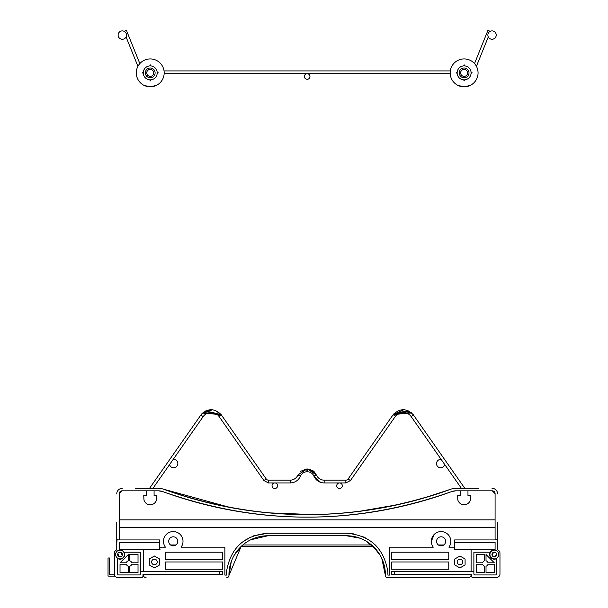 <?xml version="1.0" encoding="UTF-8"?>
<svg xmlns="http://www.w3.org/2000/svg" width="608" height="608" viewBox="0 0 608 608"><rect width="100%" height="100%" fill="white"/><g stroke="black" fill="none" stroke-linecap="round" stroke-linejoin="round"><path stroke-width="0.91" d="M119.259 539.934L116.751 539.798L116.751 543.978L117.01 540.086M116.751 539.798L116.751 522.356M156.598 499.548A6.49 6.49 0 0 1 143.974 500.012L143.746 495.642L146.376 495.642L146.376 490.831M159.714 547.185L159.995 549.556L143.252 549.556L143.252 571.604L222.634 571.604L222.634 574.53L143.252 574.811L142.979 574.248L142.979 576.065L142.979 574.248L219.009 574.248A0.699 0.699 0 0 0 219.701 573.557L219.701 571.74L140.463 571.74L140.463 573.83A1.117 1.117 0 0 1 139.346 574.948L118.704 574.948A1.117 1.117 0 0 1 117.587 573.83L117.587 559.596A0.699 0.699 0 0 1 118.514 558.934A4.674 4.674 0 0 0 124.45 552.991A0.699 0.699 0 0 1 124.427 552.908A4.674 4.674 0 0 0 119.259 549.906L119.259 542.442L159.714 542.442L159.714 539.934L117.45 539.934A0.699 0.699 0 0 0 116.751 540.634L116.751 548.918L116.751 540.634M146.042 577.6L146.049 577.6A2.789 2.789 0 0 1 143.252 574.811M497.595 522.356L497.595 543.978M455.278 488.87A0.555 0.471 -90 0 1 455.749 488.315L478.732 488.315M457.041 488.315L455.749 488.315A13.954 13.954 0 0 0 450.954 489.166C355.102 523.07 259.244 523.07 163.392 489.166A418.517 418.517 0 0 0 450.954 489.166L451.28 489.052M457.756 499.548A6.49 6.49 0 0 0 457.862 500.012L457.626 495.642L460.264 495.642L460.264 490.831M135.614 488.315L157.305 488.315M163.066 489.052L230.082 507.475M387.486 577.6L468.304 577.6L387.486 577.6A2.09 2.09 0 0 1 385.388 575.472L381.778 558.387M231.298 561.48L228.958 575.472L241.118 546.493L373.236 546.493L380.22 555.378M383.055 561.48L385.388 575.442M468.304 577.6L468.304 577.6A2.789 2.789 0 0 0 471.094 574.811L471.367 574.248L471.367 576.065A1.398 1.398 0 0 0 472.766 577.463L496.485 577.463A3.488 3.488 0 0 0 499.966 573.975L499.966 553.189A3.488 3.488 0 0 0 497.8 549.959L497.595 540.634L497.595 548.918A2.789 2.789 0 0 0 497.8 549.959L497.648 549.457M484.622 566.215A2.789 2.789 0 0 1 482.623 564.209L476.322 564.209L476.322 572.508L484.622 572.508L484.622 566.215A2.789 2.789 0 0 1 482.623 564.209L476.322 564.209L476.322 572.508L484.622 572.508L484.622 566.215M482.623 562.81L476.322 562.81L482.623 562.81A2.789 2.789 0 0 1 484.622 560.812L484.622 554.511L476.322 554.511L476.322 562.81L476.322 554.511L484.622 554.511L484.622 560.812M488.026 564.209A2.789 2.789 0 0 1 486.02 566.215L486.02 572.508L494.319 572.508L494.319 564.209L488.026 564.209A2.789 2.789 0 0 1 486.02 566.215L486.02 572.508L494.319 572.508L494.319 564.209L488.026 564.209M486.02 560.812A2.789 2.789 0 0 1 488.026 562.81L494.319 562.81L486.02 554.511L486.02 560.812A2.789 2.789 0 0 1 488.026 562.81L494.319 562.81L486.02 554.511L486.02 560.812M117.868 577.463L141.58 577.463L117.868 577.463A3.488 3.488 0 0 1 114.38 573.975L114.38 553.189A3.488 3.488 0 0 1 116.546 549.959L116.751 548.918A2.789 2.789 0 0 1 116.546 549.959L116.698 549.457M129.724 566.215A2.789 2.789 0 0 0 131.731 564.209L138.024 564.209L138.024 572.508L129.724 572.508L129.724 566.215L129.724 572.508L138.024 572.508L138.024 564.209L131.731 564.209A2.789 2.789 0 0 1 129.724 566.215M131.731 562.81A2.789 2.789 0 0 0 129.724 560.812L129.724 554.511L138.024 554.511L138.024 562.81L131.731 562.81L138.024 562.81L138.024 554.511L129.724 554.511L129.724 560.812A2.789 2.789 0 0 1 131.731 562.81M128.326 566.215L128.326 572.508L120.027 572.508L120.027 564.209L126.327 564.209A2.789 2.789 0 0 0 128.326 566.215L128.326 572.508L120.027 572.508L120.027 564.209L126.327 564.209M128.326 560.812A2.789 2.789 0 0 0 126.327 562.81L120.027 562.81L128.326 554.511L128.326 560.812L128.326 554.511L120.027 562.81L126.327 562.81A2.789 2.789 0 0 1 128.326 560.812M119.259 539.798L119.259 493.62A2.789 2.789 0 0 1 122.048 490.831L158.604 490.831A11.438 11.438 0 0 1 162.534 491.522A421.025 421.025 0 0 0 451.82 491.522A11.438 11.438 0 0 1 455.749 490.831L492.298 490.831A2.789 2.789 0 0 1 495.087 493.62L495.087 539.934M495.087 539.798L497.595 539.798M471.094 574.53L391.712 574.53L391.712 571.604L471.094 571.604L471.094 549.556L454.351 549.556L454.351 547.185L448.909 547.185A9.766 9.766 0 0 0 434.53 534.105A9.766 9.766 0 0 0 433.284 547.185L389.485 547.185L389.485 575.092L387.904 575.092A41.572 41.572 0 0 0 387.737 571.072C383.648 547.8 369.846 535.192 346.332 533.239L268.014 533.239C244.5 535.192 230.698 547.8 226.609 571.072A41.572 41.572 0 0 0 226.442 575.092L224.869 575.092L224.869 547.185L181.062 547.185A9.766 9.766 0 0 0 166.676 534.105A9.766 9.766 0 0 0 165.437 547.185L159.995 547.185M222.634 574.53L222.634 571.604M359.936 538.194L346.332 535.747L268.014 535.747A39.064 39.064 0 0 0 228.958 575.472A2.09 2.09 0 0 1 226.868 577.6M346.332 535.747A39.064 39.064 0 0 1 385.388 575.472M168.712 541.325A4.537 4.537 0 0 1 175.514 537.404A4.537 4.537 0 0 1 175.514 545.254A4.537 4.537 0 0 1 168.712 541.325M436.567 541.325A4.537 4.537 0 0 1 443.369 537.404A4.537 4.537 0 0 1 443.369 545.254A4.537 4.537 0 0 1 436.567 541.325M448.772 569.232L391.712 569.232L391.712 561.974L448.772 561.974L448.772 569.232M165.574 561.974L222.634 561.974L222.634 569.232L165.574 569.232L165.574 561.974M448.772 552.208L448.772 559.466L391.712 559.466L391.712 552.208L448.772 552.208M165.574 552.208L222.634 552.208L222.634 559.466L165.574 559.466L165.574 552.208M154.417 567.933L149.256 564.954L149.256 558.995L154.417 556.016L159.577 558.995L159.577 564.954L154.417 567.933M459.929 567.933L454.769 564.954L454.769 558.995L459.929 556.016L465.09 558.995L465.09 564.954L459.929 567.933M492.016 488.315A5.578 5.578 0 0 1 497.595 493.894M158.604 488.315A13.954 13.954 0 0 1 163.392 489.166M116.751 493.894A5.578 5.578 0 0 1 122.33 488.315M457.14 561.974A2.789 2.789 0 0 0 461.328 564.391A2.789 2.789 0 0 0 461.328 559.558A2.789 2.789 0 0 0 457.14 561.974M151.628 561.974A2.789 2.789 0 0 0 155.808 564.391A2.789 2.789 0 0 0 155.808 559.558A2.789 2.789 0 0 0 151.628 561.974M431.33 541.325L434.196 534.424M346.332 533.239L353.59 533.877M362.246 536.4L365.894 538.126M375.014 544.715L377.051 546.797M387.646 570.129L387.737 571.072M226.609 571.072L226.731 569.932M241.718 542.61L250.488 537.115M253.46 535.868L268.014 533.239M202.608 519.848L411.738 519.848M119.259 519.848L495.087 519.848M495.087 493.62L492.298 490.831M122.048 490.831L119.259 493.62M156.484 500.012L156.72 495.642L154.082 495.642L154.082 490.831M158.604 490.831L162.534 491.522C258.962 525.662 355.391 525.662 451.82 491.522L455.749 490.831M457.862 500.012A6.49 6.49 0 0 0 470.372 500.012L470.607 495.642L467.97 495.642L467.97 490.831M268.341 512.833L313.477 514.588M358.439 511.488L398.688 504.511M423.639 498.104L450.954 489.166M376.223 549.662L366.411 541.302M268.014 535.747L250.762 539.767M242.151 545.536L234.133 555.378M391.712 574.53L391.712 571.604M495.087 527.66L119.259 527.66M114.38 553.189A3.488 3.488 0 0 1 116.546 549.959A3.488 3.488 0 0 0 114.38 553.189L114.38 573.975M141.58 577.463A1.398 1.398 0 0 0 142.979 576.065L142.979 574.248M115.634 554.511A4.393 4.393 0 0 1 122.223 550.704A4.393 4.393 0 0 1 122.223 558.319A4.393 4.393 0 0 1 115.634 554.511M140.463 571.74L140.463 552.208L124.1 552.208M159.714 542.442L159.714 549.556M143.252 549.7L119.259 549.7M122.398 554.511A2.371 2.371 0 0 1 118.841 556.563A2.371 2.371 0 0 1 118.841 552.459A2.371 2.371 0 0 1 122.398 554.511M499.966 573.975L499.966 553.189A3.488 3.488 0 0 0 497.8 549.959M471.367 574.248L471.367 576.065L471.367 574.248L395.344 574.248A0.699 0.699 0 0 1 394.645 573.557L394.645 571.74L473.883 571.74L473.883 573.83A1.117 1.117 0 0 0 475 574.948L495.642 574.948A1.117 1.117 0 0 0 496.759 573.83L496.759 559.596A0.699 0.699 0 0 0 495.839 558.934A4.674 4.674 0 0 1 489.66 554.899A4.674 4.674 0 0 1 495.087 549.906L495.087 542.442L454.632 542.442L454.632 539.934L496.903 539.934A0.699 0.699 0 0 1 497.595 540.634M472.766 577.463L496.485 577.463M498.712 554.511A4.393 4.393 0 0 0 492.123 550.704A4.393 4.393 0 0 0 492.123 558.319A4.393 4.393 0 0 0 498.712 554.511M473.883 571.74L473.883 552.208L490.253 552.208M454.632 542.442L454.632 549.556M471.094 549.7L495.087 549.7M491.948 554.511A2.371 2.371 0 0 0 495.505 556.563A2.371 2.371 0 0 0 495.505 552.459A2.371 2.371 0 0 0 491.948 554.511M496.554 553.713L496.136 554.511A1.816 1.816 0 0 1 494.19 556.32A0.418 0.418 0 0 0 493.749 556.632L493.704 556.806M492.032 555.127L492.199 555.081A0.418 0.418 0 0 0 492.51 554.648A1.816 1.816 0 0 1 494.319 552.695L495.117 552.277M114.464 574.742L109.843 574.742A0.418 0.418 0 0 1 109.425 574.324L109.425 558L108.034 558L108.034 575.434A0.699 0.699 0 0 0 108.726 576.133L115.132 576.133M120.62 556.806L120.582 556.647A0.418 0.418 0 0 0 120.148 556.32A1.816 1.816 0 0 1 118.218 554.511L117.792 553.713M119.229 552.277L120.027 552.695A1.816 1.816 0 0 1 121.836 554.656A0.418 0.418 0 0 0 122.124 555.089L122.314 555.15M348.133 478.967L393.171 414.664L395.413 416.32L350.421 480.563L348.133 478.967A2.789 2.789 0 0 1 345.846 480.153A2.789 2.789 0 0 0 348.133 478.967A2.789 2.789 0 0 1 345.846 480.153A2.789 2.789 0 0 0 348.133 478.967A2.789 2.789 0 0 1 345.846 480.153A2.789 2.789 0 0 0 348.133 478.967A2.789 2.789 0 0 1 345.846 480.153A2.789 2.789 0 0 0 348.133 478.967A2.789 2.789 0 0 1 345.846 480.153A2.789 2.789 0 0 0 348.133 478.967A2.789 2.789 0 0 1 345.846 480.153A2.789 2.789 0 0 0 348.133 478.967A2.789 2.789 0 0 1 345.846 480.153A2.789 2.789 0 0 0 348.133 478.967A2.789 2.789 0 0 1 345.846 480.153A2.789 2.789 0 0 0 348.133 478.967A2.789 2.789 0 0 1 345.846 480.153A2.789 2.789 0 0 0 348.133 478.967A2.789 2.789 0 0 1 345.846 480.153A2.789 2.789 0 0 0 348.133 478.967A2.789 2.789 0 0 1 345.846 480.153L345.846 482.95L324.163 482.95L324.163 480.153A8.368 8.368 0 0 1 316.449 475.03L313.85 476.056A6.977 6.977 0 0 0 307.428 471.785A6.977 6.977 0 0 1 313.85 476.056A6.977 6.977 0 0 0 307.428 471.785A6.977 6.977 0 0 1 313.85 476.056A6.977 6.977 0 0 0 307.428 471.785A6.977 6.977 0 0 1 313.85 476.056A6.977 6.977 0 0 0 307.428 471.785A6.977 6.977 0 0 1 313.85 476.056A6.977 6.977 0 0 0 307.428 471.785A6.977 6.977 0 0 1 313.85 476.056A6.977 6.977 0 0 0 307.428 471.785A6.977 6.977 0 0 1 313.85 476.056A6.977 6.977 0 0 0 307.428 471.785A6.977 6.977 0 0 1 313.85 476.056A6.977 6.977 0 0 0 307.428 471.785A6.977 6.977 0 0 1 313.85 476.056A6.977 6.977 0 0 0 307.428 471.785A6.977 6.977 0 0 1 313.85 476.056A6.977 6.977 0 0 0 307.428 471.785A6.977 6.977 0 0 1 313.85 476.056A6.977 6.977 0 0 0 307.428 471.785L306.926 471.785A6.977 6.977 0 0 0 300.496 476.056L297.897 475.03A8.368 8.368 0 0 1 290.183 480.153L268.5 480.153A2.789 2.789 0 0 1 266.213 478.967L221.19 414.679L218.933 416.32A9.766 9.766 0 0 0 203.156 416.624L200.868 415.021L149.553 488.315M461.388 488.315L411.19 416.624A9.766 9.766 0 0 0 395.413 416.32A9.766 9.766 0 0 1 411.19 416.624L413.478 415.021L464.793 488.315M173.166 459.45A4.188 4.188 0 0 1 177.848 463.608A4.188 4.188 0 0 1 169.586 464.565M203.239 412.475L221.175 414.664C214.29 407.96 207.518 408.082 200.868 415.021C207.518 408.082 214.29 407.96 221.175 414.664C214.29 407.96 207.518 408.082 200.868 415.021L202.023 413.615L200.868 415.021C207.518 408.082 214.29 407.96 221.175 414.664L202.555 413.083L221.175 414.664L205.702 410.917L221.175 414.664L203.239 412.475L221.175 414.664L205.702 410.917L221.175 414.664C214.29 407.96 207.518 408.082 200.868 415.021C207.518 408.082 214.29 407.96 221.175 414.664L220.066 415.5L221.175 414.664C214.29 407.96 207.518 408.082 200.868 415.021C207.518 408.082 214.29 407.96 221.175 414.664L205.702 410.917L221.175 414.664L203.11 412.589M300.496 476.056L297.897 475.03A8.368 8.368 0 0 1 290.183 480.153A8.368 8.368 0 0 0 297.897 475.03A8.368 8.368 0 0 1 290.183 480.153A8.368 8.368 0 0 0 297.897 475.03A8.368 8.368 0 0 1 290.183 480.153A8.368 8.368 0 0 0 297.897 475.03A8.368 8.368 0 0 1 290.183 480.153A8.368 8.368 0 0 0 297.897 475.03A8.368 8.368 0 0 1 290.183 480.153A8.368 8.368 0 0 0 297.897 475.03A8.368 8.368 0 0 1 290.183 480.153A8.368 8.368 0 0 0 297.897 475.03A8.368 8.368 0 0 1 290.183 480.153A8.368 8.368 0 0 0 297.897 475.03A8.368 8.368 0 0 1 290.183 480.153A8.368 8.368 0 0 0 297.897 475.03A8.368 8.368 0 0 1 290.183 480.153L290.183 482.95L268.5 482.95L268.5 480.153M441.18 459.45A4.188 4.188 0 0 0 436.498 463.608A4.188 4.188 0 0 0 444.76 464.565M339.522 482.95A2.789 2.789 0 0 0 337.106 487.13A2.789 2.789 0 0 0 341.939 487.13A2.789 2.789 0 0 0 339.522 482.95M274.831 482.95A2.789 2.789 0 0 1 277.24 487.13A2.789 2.789 0 0 1 272.414 487.13A2.789 2.789 0 0 1 274.831 482.95M476.421 66.302L488.292 36.921A4.188 4.188 0 0 0 496.227 35.074A4.188 4.188 0 0 0 492.047 30.894A4.188 4.188 0 0 0 487.859 35.074A4.188 4.188 0 0 0 492.047 39.262A4.188 4.188 0 0 0 496.12 34.132A4.188 4.188 0 0 0 490.2 31.32L487.92 30.4L474.514 63.574M139.832 63.574L126.434 30.4L124.146 31.32A4.188 4.188 0 0 0 118.226 34.132A4.188 4.188 0 0 0 122.299 39.262A4.188 4.188 0 0 1 118.119 35.074A4.188 4.188 0 0 1 122.299 30.894A4.188 4.188 0 0 1 126.487 35.074A4.188 4.188 0 0 1 122.299 39.262M307.177 73.705A2.789 2.789 0 0 0 304.76 77.892A2.789 2.789 0 0 0 309.594 77.892A2.789 2.789 0 0 0 307.177 73.705M464.254 86.822L458.12 85.47M450.163 72.869A13.954 13.954 0 0 0 471.094 84.953A13.954 13.954 0 0 0 471.094 60.792A13.954 13.954 0 0 0 450.163 72.869M456.023 72.869L457.14 72.869L457.155 73.31L456.023 72.869L457.155 72.436A6.977 6.977 0 0 1 463.684 65.907L464.117 64.782L464.55 65.907A6.977 6.977 0 0 1 471.078 72.436L472.211 72.869L471.094 72.869M472.211 72.869L471.078 73.31M464.117 79.846L464.55 79.83L464.117 80.963L464.117 79.846L463.684 79.83L464.117 80.963M457.14 72.869A6.977 6.977 0 0 0 467.605 78.911A6.977 6.977 0 0 0 467.605 66.834A6.977 6.977 0 0 0 457.14 72.869M464.117 64.782L464.117 65.9M467.605 72.869A3.488 3.488 0 0 1 462.376 75.894A3.488 3.488 0 0 1 462.376 69.852A3.488 3.488 0 0 1 467.605 72.869M150.374 86.822L144.233 85.47M136.283 72.869A13.954 13.954 0 0 0 157.206 84.953A13.954 13.954 0 0 0 157.206 60.792A13.954 13.954 0 0 0 136.283 72.869M157.206 72.869L157.191 72.436L158.323 72.869L157.206 72.869M158.323 72.869L157.191 73.31M150.229 79.846L150.662 79.83L150.229 80.963L150.229 79.846L149.796 79.83L150.229 80.963M143.252 72.869L143.268 73.31L142.143 72.869L143.252 72.869A6.977 6.977 0 0 0 153.718 78.911A6.977 6.977 0 0 0 153.718 66.834A6.977 6.977 0 0 0 143.252 72.869A6.977 6.977 0 0 0 153.718 78.911A6.977 6.977 0 0 0 153.718 66.834A6.977 6.977 0 0 0 143.252 72.869M142.143 72.869L143.268 72.436M149.796 65.907L150.229 64.782L150.662 65.907A6.977 6.977 0 0 1 157.191 72.436M150.229 64.782L150.229 65.9M153.718 72.869A3.488 3.488 0 0 1 148.489 75.894A3.488 3.488 0 0 1 148.489 69.852A3.488 3.488 0 0 1 153.718 72.869M150.092 86.822L156.226 85.47M463.972 86.822L470.113 85.47M306.926 471.785L306.926 468.996L297.92 474.97L306.348 469.011L297.92 474.97L306.348 469.011L297.92 474.97L306.348 469.011L297.92 474.97L306.348 469.011L300.58 471.337M268.5 482.95L263.925 480.563L268.5 482.95L263.925 480.563L268.5 482.95L263.925 480.563L268.5 482.95L263.925 480.563L268.5 482.95L263.925 480.563L268.5 482.95L263.925 480.563L268.5 482.95L263.925 480.563L268.5 482.95L263.925 480.563L268.5 482.95L263.925 480.563L268.5 482.95L263.925 480.563L268.5 482.95L263.925 480.563L266.213 478.967M313.85 476.056L316.449 475.03M307.428 471.785L307.428 468.996L316.426 474.97L307.998 469.011L313.226 470.904L307.998 469.011L316.403 474.916M443.81 544.966L438.383 544.966M371.534 544.966L242.812 544.966M175.963 544.966L170.536 544.966M459.238 72.869A4.879 4.879 0 0 1 466.556 68.643A4.879 4.879 0 0 1 466.556 77.102A4.879 4.879 0 0 1 459.238 72.869M145.35 72.869A4.879 4.879 0 0 1 152.669 68.643A4.879 4.879 0 0 1 152.669 77.102A4.879 4.879 0 0 1 145.35 72.869M411.008 412.399L393.171 414.664L409.07 411.13L393.171 414.664C400.056 407.96 406.828 408.082 413.478 415.021L412.657 413.98M203.156 416.624L152.958 488.315M345.846 482.95L350.421 480.563M263.925 480.563L218.933 416.32M345.846 480.153L324.163 480.153M313.88 476.117L320.598 482.357L313.88 476.117C315.94 480.449 319.367 482.729 324.163 482.95C319.367 482.729 315.94 480.449 313.88 476.117L320.598 482.357L313.88 476.117C315.94 480.449 319.367 482.729 324.163 482.95M300.466 476.117C298.406 480.449 294.979 482.729 290.183 482.95C294.979 482.729 298.406 480.449 300.466 476.117C298.406 480.449 294.979 482.729 290.183 482.95C294.979 482.729 298.406 480.449 300.466 476.117C298.406 480.449 294.979 482.729 290.183 482.95C294.979 482.729 298.406 480.449 300.466 476.117C298.406 480.449 294.979 482.729 290.183 482.95C294.979 482.729 298.406 480.449 300.466 476.117C298.406 480.449 294.979 482.729 290.183 482.95C294.979 482.729 298.406 480.449 300.466 476.117C298.406 480.449 294.979 482.729 290.183 482.95C294.979 482.729 298.406 480.449 300.466 476.117C298.406 480.449 294.979 482.729 290.183 482.95C294.979 482.729 298.406 480.449 300.466 476.117C298.406 480.449 294.979 482.729 290.183 482.95C294.979 482.729 298.406 480.449 300.466 476.117C298.406 480.449 294.979 482.729 290.183 482.95C294.979 482.729 298.406 480.449 300.466 476.117C298.406 480.449 294.979 482.729 290.183 482.95C294.979 482.729 298.406 480.449 300.466 476.117C298.406 480.449 294.979 482.729 290.183 482.95M313.112 470.82L306.926 468.996M408.074 410.658L394.045 413.622L411.776 413.06M204.22 411.76L203.315 412.414L204.22 411.76M313.652 471.238L314.739 472.294L313.834 471.39L314.739 472.294L307.952 469.011M309.236 469.163L310.293 469.429M411.472 412.794L393.171 414.664C400.064 407.96 406.828 408.082 413.478 415.021C406.828 408.082 400.056 407.96 393.171 414.664L411.472 412.794L393.171 414.664L393.513 414.23M315.97 474.027L307.428 468.996L314.838 472.401M316.426 474.97L307.428 468.996L316.426 474.97L307.998 469.011L314.815 472.378L307.998 469.011L312.945 470.706M306.348 469.011L297.92 474.97L306.348 469.011M313.743 471.314L314.739 472.294L307.998 469.011L314.815 472.378M393.422 414.344L393.171 414.664C400.056 407.96 406.828 408.082 413.478 415.021C406.828 408.082 400.056 407.96 393.171 414.664L409.07 411.13L393.171 414.664L403.902 409.693M394.204 413.455L409.45 411.342M393.68 414.033L409.351 411.282M393.171 414.664L409.07 411.13L393.171 414.664C400.056 407.96 406.828 408.082 413.478 415.021M307.998 469.011L313.226 470.904M313.834 471.39L314.739 472.294M221.175 414.664L215.202 410.339M212.716 409.769L203.08 412.612M137.925 66.302L126.061 36.921M450.3 70.916L164.046 70.916M450.194 73.705L164.152 73.705"/></g></svg>

